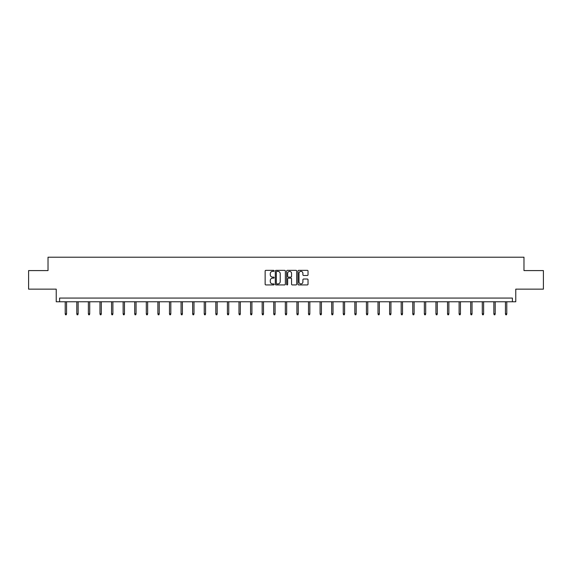<?xml version="1.0" encoding="UTF-8"?>
<svg xmlns="http://www.w3.org/2000/svg" width="572" height="572" viewBox="0 0 572 572"><rect width="100%" height="100%" fill="white"/><g stroke="black" fill="none" stroke-linecap="round" stroke-linejoin="round"><path stroke-width="0.86" d="M274.117 270.856A0.508 0.508 0 0 0 273.609 270.349L265.866 270.349A0.729 0.729 0 0 0 265.136 271.078L265.136 284.198A0.729 0.729 0 0 0 265.866 284.928L273.609 284.928A0.508 0.508 0 0 0 274.117 284.42A0.508 0.508 0 0 0 273.609 283.905L272.608 283.905A2.331 2.331 0 0 1 270.27 281.574L270.27 280.48A2.331 2.331 0 0 1 272.608 278.149L273.609 278.149A0.508 0.508 0 0 0 274.117 277.635A0.508 0.508 0 0 0 273.609 277.127L272.608 277.127A2.331 2.331 0 0 1 270.27 274.796L270.27 273.702A2.331 2.331 0 0 1 272.608 271.371L273.609 271.371A0.508 0.508 0 0 0 274.117 270.856M28.6 270.585L28.6 289.146L56.228 289.146L56.228 301.773L515.772 301.773L515.772 289.146L543.4 289.146L543.4 270.585L523.981 270.585L523.981 257.214L48.019 257.214L48.019 270.585L28.6 270.585M307.307 275.49A0.729 0.729 0 0 0 308.029 274.76L308.029 271.078A0.729 0.729 0 0 0 307.307 270.349L298.706 270.349A0.729 0.729 0 0 0 297.976 271.078L297.976 284.198A0.729 0.729 0 0 0 298.706 284.928L307.307 284.928A0.729 0.729 0 0 0 308.029 284.198L308.029 279.751A0.729 0.729 0 0 0 307.307 279.022L303.625 279.022A0.729 0.729 0 0 0 302.895 279.751L302.895 281.96A1.952 1.952 0 0 1 300.943 283.905A1.952 1.952 0 0 1 298.992 281.96L298.992 273.316A1.952 1.952 0 0 1 300.943 271.371A1.952 1.952 0 0 1 302.895 273.316L302.895 274.76A0.729 0.729 0 0 0 303.625 275.49L307.307 275.49M512.398 301.773L512.398 298.062L59.602 298.062L59.602 301.773M285.364 271.078A0.729 0.729 0 0 0 284.634 270.349L276.033 270.349A0.729 0.729 0 0 0 275.304 271.078L275.304 284.198A0.729 0.729 0 0 0 276.033 284.928L284.634 284.928A0.729 0.729 0 0 0 285.364 284.198L285.364 271.078M287.366 270.349L295.967 270.349A0.729 0.729 0 0 1 296.696 271.078L296.696 284.198A0.729 0.729 0 0 1 295.967 284.928L292.285 284.928A0.729 0.729 0 0 1 291.556 284.198L291.556 278.879A0.729 0.729 0 0 0 290.826 278.149L288.388 278.149A0.729 0.729 0 0 0 287.659 278.879L287.659 284.42A0.508 0.508 0 0 1 287.151 284.928A0.508 0.508 0 0 1 286.636 284.42L286.636 271.078A0.729 0.729 0 0 1 287.366 270.349M276.834 271.371A0.508 0.508 0 0 0 276.326 271.879L276.326 283.397A0.508 0.508 0 0 0 276.834 283.905L277.892 283.905A2.331 2.331 0 0 0 280.223 281.574L280.223 273.702A2.331 2.331 0 0 0 277.892 271.371L276.834 271.371M291.556 273.359A1.952 1.952 0 0 0 289.611 271.407A1.952 1.952 0 0 0 287.659 273.359L287.659 276.398A0.729 0.729 0 0 0 288.388 277.127L290.826 277.127A0.729 0.729 0 0 0 291.556 276.398L291.556 273.359M66.552 313.821L66.252 314.786L65.508 314.786L65.215 313.821L66.552 313.821L66.552 301.773M65.215 313.821L65.215 301.773M78.135 313.821L77.835 314.786L77.091 314.786L76.798 313.821L78.135 313.821L78.135 301.773M76.798 313.821L76.798 301.773M89.718 313.821L89.425 314.786L88.681 314.786L88.381 313.821L89.718 313.821L89.718 301.773M88.381 313.821L88.381 301.773M101.301 313.821L101.008 314.786L100.264 314.786L99.971 313.821L101.301 313.821L101.301 301.773M99.971 313.821L99.971 301.773M112.891 313.821L112.591 314.786L111.847 314.786L111.554 313.821L112.891 313.821L112.891 301.773M111.554 313.821L111.554 301.773M124.474 313.821L124.181 314.786L123.438 314.786L123.137 313.821L124.474 313.821L124.474 301.773M123.137 313.821L123.137 301.773M136.057 313.821L135.764 314.786L135.021 314.786L134.72 313.821L136.057 313.821L136.057 301.773M134.72 313.821L134.72 301.773M147.647 313.821L147.347 314.786L146.604 314.786L146.31 313.821L147.647 313.821L147.647 301.773M146.31 313.821L146.31 301.773M159.23 313.821L158.937 314.786L158.194 314.786L157.893 313.821L159.23 313.821L159.23 301.773M157.893 313.821L157.893 301.773M170.814 313.821L170.52 314.786L169.777 314.786L169.476 313.821L170.814 313.821L170.814 301.773M169.476 313.821L169.476 301.773M182.404 313.821L182.103 314.786L181.36 314.786L181.067 313.821L182.404 313.821L182.404 301.773M181.067 313.821L181.067 301.773M193.987 313.821L193.686 314.786L192.95 314.786L192.65 313.821L193.987 313.821L193.987 301.773M192.65 313.821L192.65 301.773M205.57 313.821L205.276 314.786L204.533 314.786L204.233 313.821L205.57 313.821L205.57 301.773M204.233 313.821L204.233 301.773M217.16 313.821L216.859 314.786L216.116 314.786L215.823 313.821L217.16 313.821L217.16 301.773M215.823 313.821L215.823 301.773M228.743 313.821L228.442 314.786L227.706 314.786L227.406 313.821L228.743 313.821L228.743 301.773M227.406 313.821L227.406 301.773M240.326 313.821L240.033 314.786L239.289 314.786L238.989 313.821L240.326 313.821L240.326 301.773M238.989 313.821L238.989 301.773M251.916 313.821L251.616 314.786L250.872 314.786L250.579 313.821L251.916 313.821L251.916 301.773M250.579 313.821L250.579 301.773M263.499 313.821L263.199 314.786L262.455 314.786L262.162 313.821L263.499 313.821L263.499 301.773M262.162 313.821L262.162 301.773M275.082 313.821L274.789 314.786L274.045 314.786L273.745 313.821L275.082 313.821L275.082 301.773M273.745 313.821L273.745 301.773M286.665 313.821L286.372 314.786L285.628 314.786L285.335 313.821L286.665 313.821L286.665 301.773M285.335 313.821L285.335 301.773M298.255 313.821L297.955 314.786L297.211 314.786L296.918 313.821L298.255 313.821L298.255 301.773M296.918 313.821L296.918 301.773M309.838 313.821L309.545 314.786L308.801 314.786L308.501 313.821L309.838 313.821L309.838 301.773M308.501 313.821L308.501 301.773M321.421 313.821L321.128 314.786L320.384 314.786L320.084 313.821L321.421 313.821L321.421 301.773M320.084 313.821L320.084 301.773M333.011 313.821L332.711 314.786L331.967 314.786L331.674 313.821L333.011 313.821L333.011 301.773M331.674 313.821L331.674 301.773M344.594 313.821L344.294 314.786L343.558 314.786L343.257 313.821L344.594 313.821L344.594 301.773M343.257 313.821L343.257 301.773M356.177 313.821L355.884 314.786L355.14 314.786L354.84 313.821L356.177 313.821L356.177 301.773M354.84 313.821L354.84 301.773M367.767 313.821L367.467 314.786L366.723 314.786L366.43 313.821L367.767 313.821L367.767 301.773M366.43 313.821L366.43 301.773M379.35 313.821L379.05 314.786L378.314 314.786L378.013 313.821L379.35 313.821L379.35 301.773M378.013 313.821L378.013 301.773M390.933 313.821L390.64 314.786L389.897 314.786L389.596 313.821L390.933 313.821L390.933 301.773M389.596 313.821L389.596 301.773M402.524 313.821L402.223 314.786L401.48 314.786L401.187 313.821L402.524 313.821L402.524 301.773M401.187 313.821L401.187 301.773M414.107 313.821L413.806 314.786L413.063 314.786L412.769 313.821L414.107 313.821L414.107 301.773M412.769 313.821L412.769 301.773M425.69 313.821L425.396 314.786L424.653 314.786L424.352 313.821L425.69 313.821L425.69 301.773M424.352 313.821L424.352 301.773M437.28 313.821L436.979 314.786L436.236 314.786L435.943 313.821L437.28 313.821L437.28 301.773M435.943 313.821L435.943 301.773M448.863 313.821L448.562 314.786L447.819 314.786L447.526 313.821L448.863 313.821L448.863 301.773M447.526 313.821L447.526 301.773M460.446 313.821L460.153 314.786L459.409 314.786L459.109 313.821L460.446 313.821L460.446 301.773M459.109 313.821L459.109 301.773M472.029 313.821L471.736 314.786L470.992 314.786L470.699 313.821L472.029 313.821L472.029 301.773M470.699 313.821L470.699 301.773M483.619 313.821L483.319 314.786L482.575 314.786L482.282 313.821L483.619 313.821L483.619 301.773M482.282 313.821L482.282 301.773M495.202 313.821L494.909 314.786L494.165 314.786L493.865 313.821L495.202 313.821L495.202 301.773M493.865 313.821L493.865 301.773M506.785 313.821L506.492 314.786L505.748 314.786L505.448 313.821L506.785 313.821L506.785 301.773M505.448 313.821L505.448 301.773"/></g></svg>
